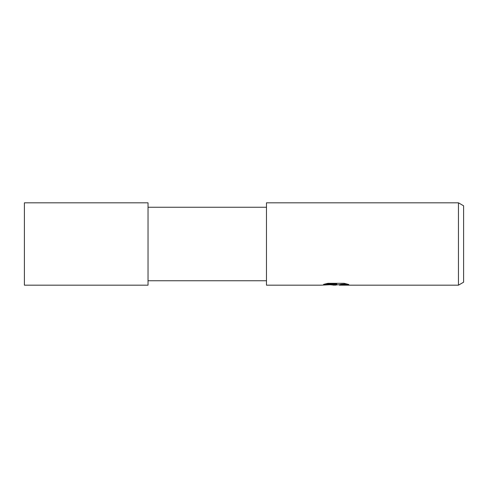 <?xml version="1.0" encoding="UTF-8"?>
<svg xmlns="http://www.w3.org/2000/svg" width="488" height="488" viewBox="0 0 488 488"><rect width="100%" height="100%" fill="white"/><g stroke="black" fill="none" stroke-linecap="round" stroke-linejoin="round"><path stroke-width="0.73" d="M266.478 280.746L148.035 280.746M148.035 207.254L266.478 207.254M337.855 284.742L335.103 285.175L330.315 284.772M335.103 285.175L335.738 284.839L333.158 285.175M458.452 285.175L458.452 202.825L463.6 205.796L463.6 282.204L458.452 285.175L339.465 285.175L339.428 284.65L341.24 284.284L346.876 283.961M325.154 283.949L336.75 283.949L336.75 284.394L321.092 285.175L266.478 285.175L266.478 202.825L458.452 202.825M336.75 284.394L323.587 284.394L327.875 283.315L344.113 283.315L348.829 284.522L343.369 284.486L339.306 285.151M335.738 284.461L335.738 284.839M330.876 284.742L335.433 284.48M148.035 285.175L24.4 285.175L24.4 202.825L148.035 202.825L148.035 285.175M335.738 284.742L339.306 284.742"/></g></svg>
